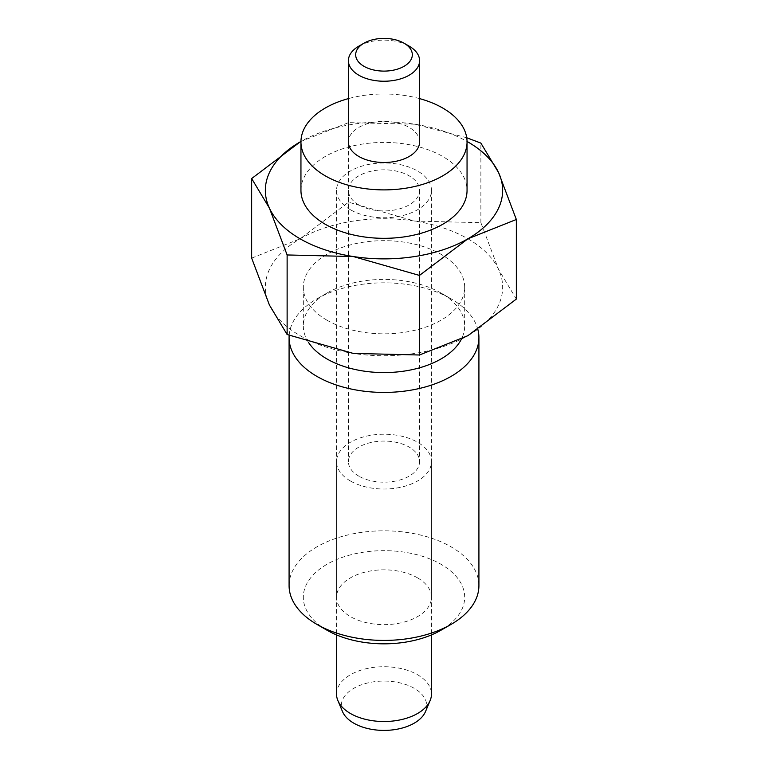 <?xml version="1.0" encoding="UTF-8"?>
<svg xmlns="http://www.w3.org/2000/svg" width="768" height="768" viewBox="0 0 768 768"><rect width="100%" height="100%" fill="white"/><g stroke="black" fill="none" stroke-linecap="round" stroke-linejoin="round"><path stroke-width="0.58" stroke-dasharray="3.84 2.88" d="M336.538 694.118A47.462 27.398 180 0 1 365.837 668.803A47.462 27.398 180 0 1 417.562 674.746A47.462 27.398 180 0 1 431.462 694.118M342.49 711.552A42.71 24.662 180 0 1 363.091 684.24A42.71 24.662 180 0 1 414.202 688.31A42.71 24.662 180 0 1 425.51 711.552M350.438 480.998A47.462 27.398 180 0 1 336.538 461.626A47.462 27.398 180 0 1 365.837 436.31A47.462 27.398 180 0 1 417.562 442.243A47.462 27.398 180 0 1 431.462 461.626A47.462 27.398 180 0 1 402.163 486.931A47.462 27.398 180 0 1 350.438 480.998M358.829 204.902A35.597 20.554 180 0 1 348.403 190.378A35.597 20.554 180 0 1 370.378 171.389A35.597 20.554 180 0 1 409.171 175.843A35.597 20.554 180 0 1 419.597 190.378A35.597 20.554 180 0 1 397.622 209.357A35.597 20.554 180 0 1 358.829 204.902M358.829 476.15A35.597 20.554 180 0 1 348.403 461.626A35.597 20.554 180 0 1 370.378 442.637A35.597 20.554 180 0 1 409.171 447.091A35.597 20.554 180 0 1 419.597 461.626A35.597 20.554 180 0 1 397.622 480.605A35.597 20.554 180 0 1 358.829 476.15M358.829 46.157A35.597 20.554 180 0 1 409.171 46.157M419.597 141.936A35.597 20.554 0 0 0 409.171 127.402A35.597 20.554 0 0 0 370.378 122.947A35.597 20.554 0 0 0 348.403 141.936M300.95 190.378A83.05 47.952 180 0 1 352.214 146.074A83.05 47.952 180 0 1 442.723 156.47A83.05 47.952 180 0 1 467.05 190.378M419.597 98.611A83.05 47.952 0 0 0 348.403 98.611M289.085 585.619A94.915 54.797 180 0 1 347.674 534.989A94.915 54.797 180 0 1 451.114 546.874A94.915 54.797 180 0 1 478.915 585.619M326.947 630.182A80.678 46.579 180 0 1 326.947 564.307A80.678 46.579 180 0 1 441.053 564.307A80.678 46.579 180 0 1 441.053 630.182M289.171 335.328A94.915 54.797 180 0 1 316.886 298.877A94.915 54.797 180 0 1 451.114 298.877L441.053 293.059A80.678 46.579 180 0 1 464.678 325.997A80.678 46.579 180 0 1 461.309 339.312M308.458 342.346A80.678 46.579 180 0 1 303.322 325.997A80.678 46.579 180 0 1 326.947 293.059A80.678 46.579 180 0 1 441.053 293.059L451.114 298.877A94.915 54.797 180 0 1 477.878 329.53M326.947 320.189A80.678 46.579 180 0 1 303.322 287.251A80.678 46.579 180 0 1 353.126 244.214A80.678 46.579 180 0 1 441.053 254.314A80.678 46.579 180 0 1 464.678 287.251A80.678 46.579 180 0 1 414.874 330.278A80.678 46.579 180 0 1 326.947 320.189M251.664 258.125L300.106 238.81L348.538 202.195L414.71 221.078L480.874 222.662L498.605 269.52L516.336 299.069M467.894 238.81A118.646 68.496 180 0 1 498.605 269.52A118.646 68.496 180 0 1 467.894 335.683A118.646 68.496 180 0 1 353.29 353.414A118.646 68.496 180 0 1 300.106 335.683A118.646 68.496 180 0 1 269.395 304.973A118.646 68.496 180 0 1 300.106 238.81A118.646 68.496 180 0 1 414.71 221.078A118.646 68.496 180 0 1 467.894 238.81M466.733 137.75L414.71 124.205L348.538 122.63L300.95 141.456A118.646 68.496 0 0 1 414.71 124.205A118.646 68.496 0 0 1 467.05 141.456M350.438 209.75A47.462 27.398 180 0 1 336.538 190.378A47.462 27.398 180 0 1 365.837 165.062A47.462 27.398 180 0 1 417.562 170.995A47.462 27.398 180 0 1 431.462 190.378A47.462 27.398 180 0 1 402.163 215.693A47.462 27.398 180 0 1 350.438 209.75M417.562 577.872A47.462 27.398 0 0 0 365.837 571.93A47.462 27.398 0 0 0 336.538 597.245A47.462 27.398 0 0 0 350.438 616.618A47.462 27.398 0 0 0 402.163 622.56A47.462 27.398 0 0 0 431.462 597.245A47.462 27.398 0 0 0 417.562 577.872M348.538 202.195L348.538 122.63M480.874 222.662L480.874 143.098M336.538 461.626L336.538 634.915M348.403 190.378L348.403 461.626M419.597 190.378L419.597 461.626M431.462 461.626L431.462 634.915M326.947 293.059L316.886 298.877M303.322 287.251L303.322 325.997M336.538 190.378L336.538 597.245M431.462 190.378L431.462 597.245M464.678 287.251L464.678 325.997"/><path stroke-width="1.15" d="M431.462 634.915L431.462 694.118A47.462 27.398 180 0 1 430.118 700.579A47.462 27.398 180 0 1 396.826 720.499A47.462 27.398 180 0 1 350.438 713.491A47.462 27.398 180 0 1 337.882 700.579A47.462 27.398 180 0 1 336.538 694.118L336.538 634.915M430.118 700.579L425.51 711.552A42.71 24.662 180 0 1 395.549 729.485A42.71 24.662 180 0 1 353.798 723.178A42.71 24.662 180 0 1 342.49 711.552L337.882 700.579M363.974 66.317A28.32 16.349 180 0 1 363.974 43.19A28.32 16.349 180 0 1 404.026 43.19L404.026 43.19A28.32 16.349 180 0 1 404.026 66.317A28.32 16.349 180 0 1 363.974 66.317M409.171 46.157L404.026 43.19L409.171 46.157A35.597 20.554 180 0 1 419.597 60.691A35.597 20.554 180 0 1 397.622 79.67A35.597 20.554 180 0 1 358.829 75.216A35.597 20.554 180 0 1 348.403 60.691A35.597 20.554 180 0 1 358.829 46.157L363.974 43.19M348.403 60.691L348.403 141.936A35.597 20.554 0 0 0 358.829 156.47A35.597 20.554 0 0 0 397.622 160.925A35.597 20.554 0 0 0 419.597 141.936L419.597 60.691M467.05 141.936L467.05 190.378A83.05 47.952 180 0 1 415.786 234.672A83.05 47.952 180 0 1 325.277 224.275A83.05 47.952 180 0 1 300.95 190.378L300.95 141.936A83.05 47.952 0 0 0 325.277 175.843A83.05 47.952 0 0 0 415.786 186.24A83.05 47.952 0 0 0 467.05 141.936A83.05 47.952 0 0 0 442.723 108.029A83.05 47.952 0 0 0 419.597 98.611M348.403 98.611A83.05 47.952 0 0 0 300.95 141.936M477.878 329.53A94.915 54.797 180 0 1 478.915 337.622L478.915 585.619A94.915 54.797 180 0 1 451.114 624.365A94.915 54.797 180 0 1 316.886 624.365L326.947 630.182L316.886 624.365A94.915 54.797 180 0 1 289.085 585.619L289.085 337.622A94.915 54.797 180 0 1 289.171 335.328M478.915 337.622A94.915 54.797 180 0 1 420.326 388.253A94.915 54.797 180 0 1 316.886 376.368A94.915 54.797 180 0 1 289.085 337.622M461.309 339.312A80.678 46.579 180 0 1 326.947 358.934A80.678 46.579 180 0 1 308.458 342.346M419.462 354.998L353.29 353.414L287.126 334.522L269.395 304.973L251.664 258.125L251.664 178.55L269.395 208.099L287.126 254.957L353.29 256.541L419.462 275.424L419.462 354.998L467.894 335.683L516.336 299.069L516.336 219.494L498.605 172.646L480.874 143.098L466.733 137.75M419.462 275.424L467.894 238.81A118.646 68.496 0 0 0 498.605 172.646A118.646 68.496 0 0 0 467.894 141.936A118.646 68.496 0 0 0 467.05 141.456M251.664 178.55L300.106 141.936A118.646 68.496 0 0 1 300.95 141.456L300.106 141.936A118.646 68.496 0 0 0 269.395 208.099A118.646 68.496 0 0 0 300.106 238.81A118.646 68.496 0 0 0 353.29 256.541A118.646 68.496 0 0 0 467.894 238.81L516.336 219.494M287.126 334.522L287.126 254.957M451.114 624.365L441.053 630.182A80.678 46.579 180 0 1 326.947 630.182"/></g></svg>
